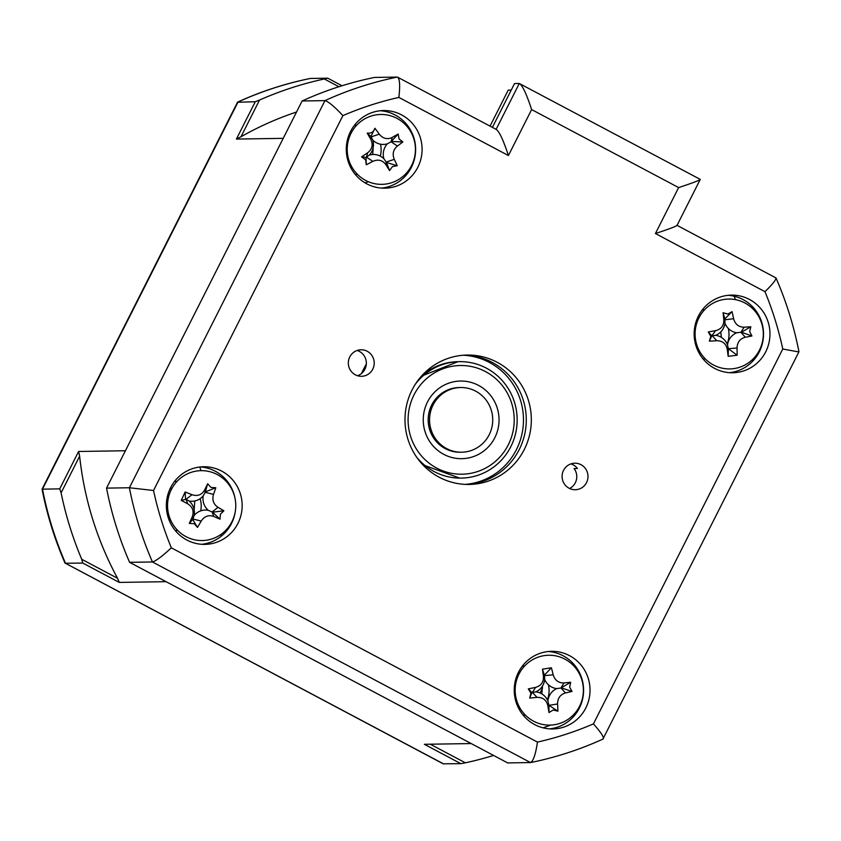 <?xml version="1.0" encoding="UTF-8"?>
<svg xmlns="http://www.w3.org/2000/svg" width="841" height="841" viewBox="0 0 841 841"><rect width="100%" height="100%" fill="white"/><g stroke="black" fill="none" stroke-linecap="round" stroke-linejoin="round"><path stroke-width="1.26" d="M357.141 350.466A13.267 12.951 -90.9 0 1 357.541 375.738M349.772 356.941A13.267 12.951 89.1 0 0 361.472 376.305A13.267 12.951 89.1 0 0 372.773 369.146A13.267 12.951 89.1 0 0 361.062 349.782A13.267 12.951 89.1 0 0 349.772 356.941M569.63 488.505A13.267 12.951 89.1 0 0 574.077 468.532L577.441 468.479A13.267 12.951 -90.9 0 0 570.923 463.885M563.544 470.361A13.267 12.951 89.1 0 0 575.255 489.725A13.267 12.951 89.1 0 0 586.545 482.566A13.267 12.951 89.1 0 0 574.834 463.202A13.267 12.951 89.1 0 0 563.544 470.361M170.586 487.706A38.823 37.898 89.1 0 0 204.868 544.379A38.823 37.898 89.1 0 0 237.919 523.428A38.823 37.898 89.1 0 0 203.648 466.744A38.823 37.898 89.1 0 0 170.586 487.706M201.64 544.295A38.823 37.898 89.1 0 0 231.475 523.533A38.823 37.898 89.1 0 0 235.27 511.58M518.466 672.274A38.823 37.898 89.1 0 0 552.737 728.958A38.823 37.898 89.1 0 0 585.799 707.996A38.823 37.898 89.1 0 0 551.528 651.323A38.823 37.898 89.1 0 0 518.466 672.274M549.52 728.863A38.823 37.898 89.1 0 0 579.354 708.101A38.823 37.898 89.1 0 0 548.3 651.512M698.398 316.079A38.823 37.898 89.1 0 0 732.669 372.763A38.823 37.898 89.1 0 0 765.731 351.801A38.823 37.898 89.1 0 0 731.449 295.117A38.823 37.898 89.1 0 0 698.398 316.079M729.441 372.668A38.823 37.898 89.1 0 0 759.276 351.906A38.823 37.898 89.1 0 0 728.232 295.307M350.518 131.501A38.823 37.898 89.1 0 0 384.789 188.184A38.823 37.898 89.1 0 0 417.851 167.233A38.823 37.898 89.1 0 0 383.57 110.549A38.823 37.898 89.1 0 0 350.518 131.501M381.562 188.1A38.823 37.898 89.1 0 0 411.396 167.327A38.823 37.898 89.1 0 0 380.353 110.739M412.048 389.982A64.704 63.17 89.1 0 0 469.173 484.448A64.704 63.17 89.1 0 0 524.269 449.525A64.704 63.17 89.1 0 0 467.144 355.049A64.704 63.17 89.1 0 0 412.048 389.982M466.65 484.437A64.704 63.17 89.1 0 0 519.223 449.599A64.704 63.17 89.1 0 0 464.621 355.144M603.27 738.945C579.943 749.583 555.754 757.447 530.703 762.545L507.68 762.924L129.598 562.324A349.414 341.12 -90.9 0 1 106.544 488.116L302.098 100.983A349.414 341.12 -90.9 0 1 374.529 77.435L397.373 77.078C399.759 78.497 400.253 85.277 398.865 97.419A329.998 322.166 89.1 0 0 342.886 115.627C334.539 106.639 328.558 101.645 324.952 100.626A349.414 341.12 -90.9 0 1 397.373 77.078L496.568 129.577M302.098 100.983L324.952 100.626L129.398 487.759L153.535 490.492A329.998 322.166 89.1 0 0 171.343 547.838L537.452 742.088A329.998 322.166 89.1 0 0 593.431 723.88L782.782 349.015A329.998 322.166 89.1 0 0 764.974 291.669L655.423 233.546L678.634 187.585C693.772 182.581 700.879 179.827 699.975 179.343M235.07 498.576A38.823 37.898 89.1 0 0 200.421 466.934M678.634 187.585L531.628 109.582C526.466 93.814 522.356 85.109 519.296 83.48L700.269 179.385L677.058 225.346M531.628 109.582L508.416 155.543C503.244 139.774 499.134 131.07 496.085 129.44M106.544 488.116L129.398 487.759A349.414 341.12 -90.9 0 0 152.442 561.967C156.079 560.894 162.387 556.185 171.343 547.838M129.598 562.324L152.442 561.967L530.534 762.566C533.362 761.063 535.664 754.23 537.452 742.088M492.405 127.369L514.534 83.564L519.296 83.48L496.127 129.346M355.144 174.297A24.589 24 89.1 0 0 357.478 174.381M380.321 156.142A24.589 24 89.1 0 0 380.5 144.189M356.7 125.204A24.589 24 89.1 0 0 354.376 125.362M523.091 715.06A24.589 24 89.1 0 0 525.425 715.144M547.344 699.775A24.589 24 89.1 0 0 548.406 684.753M524.658 665.977A24.589 24 89.1 0 0 522.324 666.135M175.212 530.492A24.589 24 89.1 0 0 177.808 530.566M200.736 510.865A24.589 24 89.1 0 0 200.116 498.681M177.041 481.399A24.589 24 89.1 0 0 174.444 481.557M703.023 358.865A24.589 24 89.1 0 0 705.357 358.949M727.118 343.948A24.589 24 89.1 0 0 728.295 328.421M704.579 309.782A24.589 24 89.1 0 0 702.256 309.94M411.154 167.811L410.135 168.137M368.369 181.719L364.983 182.823M199.822 467.007L200.967 470.676M220.805 534.54L221.299 536.148M676.753 225.304C677.667 225.787 670.561 228.542 655.423 233.546M677.121 225.377L776.012 277.95C786.335 301.698 793.978 326.319 798.95 351.801L602.955 739.008C604.563 737.914 601.378 732.868 593.431 723.88M775.465 277.677C777.042 278.665 773.541 283.322 764.974 291.669M798.508 351.885L782.782 349.015M422.865 464.821L459.817 478.13A58.239 56.852 89.1 0 0 460.521 478.108M458.692 361.662A58.239 56.852 89.1 0 0 457.998 361.672A58.239 56.852 89.1 0 0 421.867 375.696M361.483 373.551A110.003 107.385 -90.9 0 1 363.522 369.294A110.003 107.385 -90.9 0 1 366.34 364.058M79.632 456.179L61.099 492.879L59.732 488.852L78.602 451.48L79.632 456.179A324.826 317.11 89.1 0 0 117.561 578.293L119.275 582.414L82.775 563.06L81.724 559.276L117.561 578.293M240.989 136.757L236.405 139.08L255.286 101.719L259.522 100.058L240.989 136.757A324.826 317.11 89.1 0 1 296.537 112.011M237.73 102.055C261.057 91.417 285.246 83.553 310.297 78.455L327.717 78.171L324.332 78.98A349.414 341.12 89.1 0 0 259.522 100.058M255.286 101.719L237.488 102.276L42.05 489.199C47.022 514.681 54.665 539.302 64.988 563.05L443.196 763.817L460.868 763.66L424.369 744.296L471.191 743.56L166.087 581.678L119.275 582.414M490.04 126.118L508.237 90.092L511.254 90.05M236.405 139.08L283.228 138.344L125.425 450.744L78.602 451.48M543.076 727.833A324.826 317.11 89.1 0 0 550.634 725.1M572.258 716.017A324.826 317.11 89.1 0 0 575.181 714.64M752.874 361.031A324.826 317.11 89.1 0 0 752.579 359.443M735.486 299.648A324.826 317.11 89.1 0 0 734.13 296.221M518.024 673.178L518.098 673.136A18.828 18.386 -90.9 0 1 519.833 672.516M542.424 686.119L541.856 693.93M518.35 704.905L516.731 703.98M720.8 331.869L721.326 337.357M700.332 352.568A18.828 18.386 -90.9 0 1 698.503 351.969M696.38 320.82L697.862 320.158M350.077 132.394A18.828 18.386 -90.9 0 1 351.885 131.743M373.425 143.664L372.731 154.502M350.403 164.132L348.784 163.217M169.893 489.157L172.153 488.043M194.786 500.952L194.155 509.93M170.807 520.495L168.852 519.412M460.868 763.66L465.367 762.819A349.414 341.12 89.1 0 0 493.572 755.439M82.775 563.06L65.177 563.26M465.367 762.819L430.266 744.201M696.979 322.481A324.826 317.11 89.1 0 0 696.453 320.789M327.717 78.171L342.014 85.75M324.332 78.98L338.934 86.728M59.732 488.852L42.05 489.189M61.099 492.879A349.414 341.12 89.1 0 0 81.724 559.276M697.631 350.14A339.69 331.617 89.1 0 0 694.182 335.338M220.395 514.177L220.006 519.17A88.41 15.653 -152.1 0 1 213.793 516.469C208.631 514.681 204.426 516.227 201.178 521.084A88.41 40.305 117.6 0 1 197.488 527.402L194.313 523.722L189.32 523.438A88.41 7.275 -65.7 0 1 192.274 516.752C194.187 511.275 192.684 506.965 187.753 503.833A88.41 15.653 -152.1 0 1 181.267 500.374L185.125 492.006A88.41 31.926 21.5 0 1 191.969 494.708C197.498 496.484 201.703 494.95 204.584 490.093A88.41 7.275 -65.7 0 1 207.643 483.775L211.059 487.465L215.811 487.738A88.41 40.305 117.6 0 1 213.498 494.413C211.943 499.89 213.456 504.201 218.008 507.344A88.41 31.926 21.5 0 1 223.864 510.813L220.395 514.177M208.284 510.308A15.254 14.896 -90.9 0 1 203.228 495.833A15.254 14.896 -90.9 0 1 189.099 500.994A15.254 14.896 -90.9 0 1 194.155 515.48A15.254 14.896 -90.9 0 1 208.284 510.308L212.542 512.19L220.006 519.17M187.07 537.178A34.944 34.113 89.1 0 0 232.494 520.568A34.944 34.113 89.1 0 0 216.242 474.03A34.944 34.113 89.1 0 0 170.818 490.639A34.944 34.113 89.1 0 0 187.07 537.178M194.155 515.48L192.694 519.444L189.32 523.438M189.099 500.994L186.05 499.333L187.753 503.833M181.267 500.374L186.05 499.333L191.969 494.708M185.588 499.102L185.125 492.006M203.228 495.833L205.225 492.311L204.584 490.093M207.643 483.775L205.225 492.311L213.498 494.413M205.446 491.848L215.811 487.738M212.542 512.19L223.864 510.813M192.694 519.444L197.488 527.402M553.273 709.993L548.963 712.558A88.41 5.551 -98.4 0 1 547.806 705.504C546.44 699.975 542.834 697.263 537.01 697.378A88.41 26.292 175 0 1 529.683 698.051L530.944 693.194L528.316 688.905A88.41 21.288 -12 0 1 535.517 687.402C541.099 685.804 543.738 682.114 543.444 676.343A88.41 5.551 -98.4 0 1 542.466 669.173L551.391 667.775A88.41 42.029 80.6 0 1 553.189 674.818C554.923 680.348 558.529 683.06 563.985 682.945A88.41 21.288 -12 0 1 570.671 682.282L569.662 687.139L572.048 691.428A88.41 26.292 175 0 1 565.478 692.931C560.264 694.519 557.625 698.198 557.551 703.991A88.41 42.029 80.6 0 1 557.898 711.171L553.273 709.993M547.912 700.973A15.254 14.896 -90.9 0 1 556.795 688.59A15.254 14.896 -90.9 0 1 544.695 679.486A15.254 14.896 -90.9 0 1 535.812 691.87A15.254 14.896 -90.9 0 1 547.912 700.973L548.942 705.315L548.963 712.558M515.554 695.454A34.944 34.113 89.1 0 0 554.45 724.721A34.944 34.113 89.1 0 0 582.992 684.91A34.944 34.113 89.1 0 0 544.095 655.644A34.944 34.113 89.1 0 0 515.554 695.454M535.812 691.87L531.954 692.532L528.316 688.905M544.695 679.486L544.505 675.638L543.444 676.343M542.466 669.173L544.505 675.638L553.189 674.818M544.421 675.123L551.391 667.775M556.795 688.59L560.926 688.001L563.985 682.945M570.671 682.282L560.926 688.001L565.478 692.931M561.42 687.917L572.048 691.428M548.942 705.315L557.898 711.171M531.954 692.532L529.683 698.051M426.639 403.785A38.823 37.898 -90.9 0 1 476.826 384.526A38.823 37.898 -90.9 0 1 495.654 435.943A38.823 37.898 -90.9 0 1 445.478 455.202A38.823 37.898 -90.9 0 1 426.639 403.785M459.943 387.533A32.357 31.59 89.1 0 0 430.991 406.487A32.357 31.59 89.1 0 0 460.952 452.216M412.836 397.351A54.35 53.067 89.1 0 0 439.202 469.331A54.35 53.067 89.1 0 0 509.457 442.377A54.35 53.067 89.1 0 0 483.091 370.387A54.35 53.067 89.1 0 0 412.836 397.351M415.38 384.158A58.239 56.852 -90.9 0 1 489.683 370.04A58.239 56.852 -90.9 0 1 512.074 443.995A58.239 56.852 -90.9 0 1 416.516 456.989M432.936 402.755A58.239 56.852 -90.9 0 1 433.43 404.332M433.924 436.258A58.239 56.852 -90.9 0 1 433.493 437.846M430.235 431.38A58.239 56.852 89.1 0 0 430.676 428.353M430.424 412.332A58.239 56.852 89.1 0 0 429.888 409.315M392.558 166.529L389.541 170.544A88.41 7.926 -120.2 0 1 385.851 164.615C382.508 160.126 378.166 159.044 372.826 161.377A88.41 33.135 152.4 0 1 366.298 164.773L365.635 159.832L361.588 156.868A88.41 14.455 -33.8 0 1 367.685 152.757C372.258 149.151 373.299 144.705 370.839 139.427A88.41 7.926 -120.2 0 1 367.212 133.067C371.207 133.582 373.782 131.974 374.918 128.252A88.41 39.653 56 0 1 379.249 134.171C382.949 138.66 387.291 139.732 392.274 137.409A88.41 14.455 -33.8 0 1 398.161 134.024L399.065 138.954L402.871 141.929A88.41 33.135 152.4 0 1 397.415 146.029C393.21 149.624 392.158 154.071 394.261 159.359A88.41 39.653 56 0 1 397.246 165.73L392.558 166.529M383.885 158.739A15.254 14.896 -90.9 0 1 387.417 143.8A15.254 14.896 -90.9 0 1 372.826 140.174A15.254 14.896 -90.9 0 1 369.294 155.112A15.254 14.896 -90.9 0 1 383.885 158.739L386.503 162.492L389.541 170.544M352.211 167.601A34.944 34.113 89.1 0 0 399.097 179.249A34.944 34.113 89.1 0 0 410.44 131.228A34.944 34.113 89.1 0 0 363.543 119.58A34.944 34.113 89.1 0 0 352.211 167.601M369.294 155.112L366.014 157.404L361.588 156.868M372.826 140.174L371.228 136.852L370.839 139.427M367.212 133.067L371.228 136.852L379.249 134.171M370.965 136.41L374.918 128.252M387.417 143.8L391.033 141.772L392.274 137.409M398.161 134.024L391.033 141.772L397.415 146.029M391.464 141.509L402.871 141.929M386.503 162.492L397.246 165.73M366.014 157.404L366.298 164.773M727.907 314.05L732.048 311.633A88.41 42.103 82.6 0 1 733.604 318.718C735.171 324.3 738.682 327.128 744.138 327.212A88.41 21.898 -10.2 0 1 750.845 326.781L749.678 331.596L751.917 335.969A88.41 25.682 176.9 0 1 745.315 337.241C740.048 338.639 737.284 342.234 737.031 348.016A88.41 42.103 82.6 0 1 737.137 355.217L728.169 356.311A88.41 5.477 -96.6 0 1 727.244 349.215C726.046 343.622 722.535 340.794 716.711 340.721A88.41 25.682 176.9 0 1 709.373 341.152L710.782 336.337L708.301 331.964A88.41 21.898 -10.2 0 1 715.544 330.692C721.168 329.283 723.933 325.688 723.828 319.916A88.41 5.477 -96.6 0 1 723.081 312.726L727.907 314.05M724.974 323.238A15.254 14.896 -90.9 0 1 715.691 335.317A15.254 14.896 -90.9 0 1 727.497 344.831A15.254 14.896 -90.9 0 1 736.769 332.752A15.254 14.896 -90.9 0 1 724.974 323.238L724.837 318.865L732.048 311.633M763.071 329.861A34.944 34.113 89.1 0 0 725.152 299.291A34.944 34.113 89.1 0 0 695.328 338.114A34.944 34.113 89.1 0 0 733.257 368.684A34.944 34.113 89.1 0 0 763.071 329.861M736.769 332.752L741.415 332.227L751.917 335.969M727.497 344.831L728.327 348.679L737.031 348.016M737.137 355.217L728.327 348.679L727.244 349.215M728.38 349.194L728.169 356.311M715.691 335.317L712.316 335.769L716.711 340.721M709.373 341.152L711.812 335.832L715.544 330.692M711.812 335.832L708.301 331.964M724.837 318.865L723.081 312.726M741.415 332.227L750.845 326.781M446.634 448.589A32.357 31.59 89.1 0 0 489.199 434.744A32.357 31.59 89.1 0 0 475.659 391.139A32.357 31.59 89.1 0 0 433.094 404.973A32.357 31.59 89.1 0 0 446.634 448.589M342.886 115.627L153.535 490.492M508.416 155.543L398.865 97.419M463.223 355.238A64.704 63.17 -90.9 0 1 516.416 449.641A64.704 63.17 -90.9 0 1 465.241 484.384M310.476 78.434A349.414 341.12 89.1 0 0 238.045 101.992L42.492 489.115A349.414 341.12 89.1 0 0 65.535 563.323L443.627 763.922M539.996 692.973L542.592 687.833M201.178 521.084L192.915 518.981L192.274 516.752M213.793 516.469L212.09 511.969L218.008 507.344M537.01 697.378L532.448 692.448L535.517 687.402M547.806 705.504L557.551 703.991M372.826 161.377L366.445 157.13L367.685 152.757M385.851 164.615L386.24 162.05L394.261 159.359M744.138 327.212L740.91 332.279L745.315 337.241M733.604 318.718L723.828 319.916M421.467 376.127L457.998 361.672"/></g></svg>
